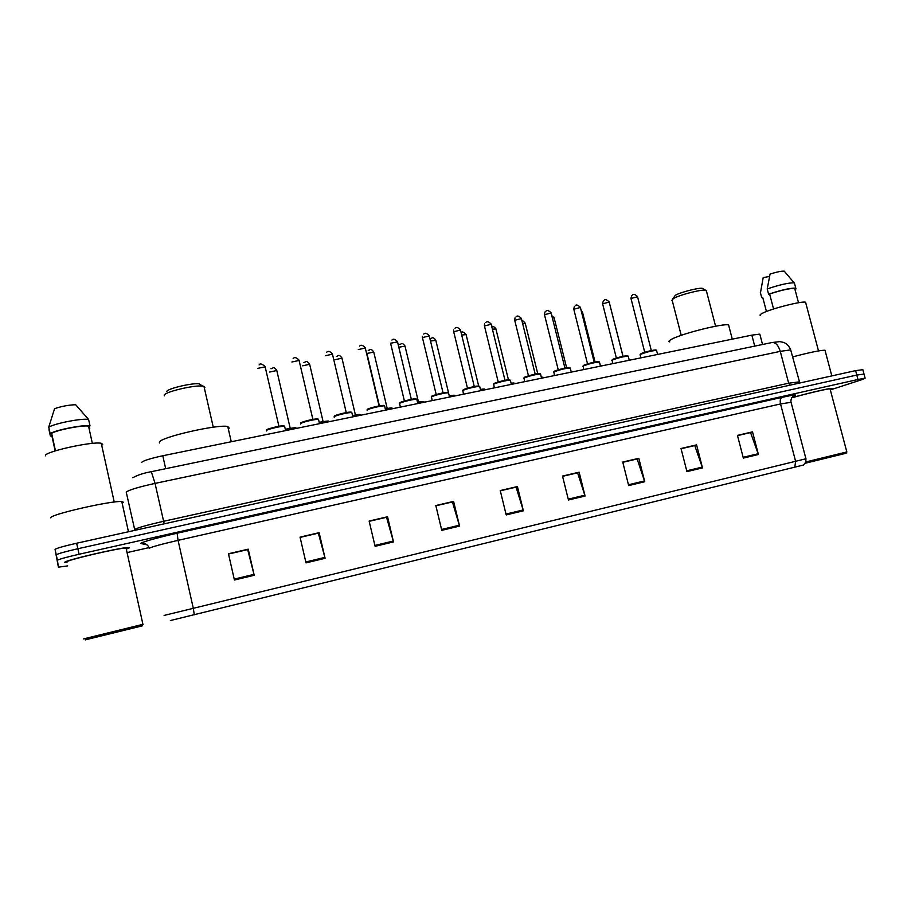 <?xml version="1.0" encoding="UTF-8"?>
<svg xmlns="http://www.w3.org/2000/svg" width="911" height="911" viewBox="0 0 911 911"><rect width="100%" height="100%" fill="white"/><g stroke="black" fill="none" stroke-linecap="round" stroke-linejoin="round"><path stroke-width="1.37" d="M141.558 462.435C143.414 460.647 150.497 458.427 162.784 455.762L751.848 335.146L759.82 334.143L759.99 334.77M862.842 369.684L855.623 370.629L76.672 543.229C63.463 546.247 56.266 548.308 55.07 549.413L58.395 567.166L67.699 565.902M830.331 389.908L862.387 379.5L865.12 378.167L857.991 379.488L79.075 554.252L77.868 548.741C64.658 551.77 57.45 553.808 56.243 554.867C57.45 553.808 64.658 551.77 77.868 548.741L856.807 375.059L77.868 548.741L76.672 543.229M864.015 374.068L856.807 375.059L864.015 374.068M64.783 562.36L66.958 562.497L64.783 562.36C62.825 560.88 119.273 547.636 127.95 547.522C119.273 547.636 62.825 560.88 64.783 562.36M127.54 548.729L129.419 547.784L127.95 547.522L129.419 547.784L127.54 548.729M737.511 435.617L750.562 432.577L758.419 454.498L752.52 431.86L737.443 435.367L743.353 458.108L758.419 454.498M737.489 435.515L752.52 431.86M681.075 448.747L694.763 445.559L702.506 467.901L696.585 444.875L681.018 448.497L686.94 471.625L702.506 467.901M681.052 448.645L696.585 444.875M622.805 462.298L637.142 458.962L644.749 481.725L638.816 458.313L622.737 462.048L628.67 485.586L644.749 481.725M622.771 462.207L638.816 458.313M562.577 476.316L577.608 472.82L585.078 496.028L579.134 472.194L562.508 476.066L568.453 500.002L585.078 496.028M562.543 476.214L579.134 472.194M228.524 554.047L247.678 549.595L254.203 575.274L248.236 549.162L228.456 553.763L234.423 580.022L254.203 575.274M228.502 553.934L248.236 549.162M300.118 537.388L318.349 533.151L325.102 558.295L319.135 532.673L300.049 537.114L306.016 562.873L325.102 558.295M300.095 537.285L319.135 532.673M369.194 521.32L386.549 517.277L393.506 541.908L387.539 516.765L369.126 521.046L375.093 546.327L393.506 541.908M369.16 521.206L387.539 516.765M435.879 505.799L452.414 501.95L459.565 526.091L453.598 501.392L435.811 505.537L441.778 530.35L459.565 526.091M435.857 505.696L453.598 501.392M500.298 490.813L516.07 487.134L523.381 510.798L517.425 486.554L500.241 490.551L506.197 514.92L523.381 510.798M500.276 490.71L517.425 486.554M803.513 465.009L170.357 620.55M830.206 389.452C832.176 388.724 832.665 388.371 831.663 388.382C828.851 388.28 806.303 393.586 791.693 397.777C806.303 393.586 828.851 388.28 831.663 388.382C832.665 388.371 832.176 388.724 830.206 389.452M79.075 554.252C65.865 557.293 58.646 559.32 57.427 560.333L58.395 567.166M128.326 552.317L149.062 547.613M142.15 625.891L85.213 639.886M142.925 624.342L83.561 638.907M126.253 548.889L127.426 548.24L126.048 547.989C117.895 548.103 65.057 560.504 66.833 561.905L66.845 561.928M122.176 503.327L123.52 502.303L121.789 501.574C111.802 500.355 48.203 514.92 50.834 517.869M101.736 445.422L102.727 444.329L101.269 443.327C93.059 440.992 43.409 451.981 45.55 455.705L45.573 455.785M55.15 450.911L51.836 435.686L50.356 435.97L51.927 436.096M89.232 425.972L89.756 428.307L89.05 428.443M89.096 428.637L89.756 428.307M50.356 435.97L48.978 429.628M92.353 443.395L88.538 426.109C82.616 424.993 57.803 429.776 51.631 433.26L55.457 450.82M88.538 426.109L90.007 425.824L88.606 419.47L75.67 404.723C68.655 404.951 61.606 406.283 54.546 408.697L48.75 427.134L50.139 433.556L51.631 433.26M88.606 419.47L88.447 419.447C82.172 418.092 54.933 423.342 48.75 427.134M90.007 425.824C84.017 424.458 56.402 429.787 50.139 433.556M201.012 385.057L199.065 383.804C192.016 382.791 167.077 388.724 166.759 391.491M204.36 388.063L204.884 387.471L203.95 386.31L202.584 386.07C194.271 384.886 164.584 391.946 164.253 395.192L164.401 395.852M228.319 428.91L229.219 428.113L227.773 426.53C218.538 423.911 159.789 437.314 159.357 442.177L159.539 442.974M703.303 288.912L702.244 288.309C698.213 287.66 680.266 292.329 675.336 295.301L672.557 299.093M706.503 291.281L705.501 290.165C700.764 289.413 679.401 294.959 673.582 298.455L671.828 300.323M728.925 326.263L728.584 324.954C723.778 323.12 682.84 333.301 672.124 338.972C668.97 340.566 668.184 341.557 669.801 341.944M846.114 453.245L805.29 463.232M846.831 451.936L805.882 461.957M830.149 389.202L830.035 388.815C827.347 388.712 805.21 393.951 791.625 397.891M825.195 350.997L824.99 350.223C820.207 350.245 809.401 352.489 792.547 356.93M805.814 303.169L805.575 302.236C802.272 300.835 772.437 308.328 763.202 312.883C760.23 314.295 759.364 315.172 760.583 315.513M766.447 311.516L762.86 297.92M769.544 276.42L763.19 277.616L760.423 293.023M762.723 297.407L761.71 297.601L762.997 298.421M761.71 297.601L760.332 292.385M794.597 283.685L795.986 288.912L794.722 288.457C789.803 288.252 781.433 290.108 769.624 294.025L773.576 309M784.599 271.319L784.246 271.171C781.558 270.988 776.832 271.945 770.08 274.052L767.21 288.958L768.599 294.219L769.624 294.025M794.392 282.888L794.13 282.82C788.311 282.786 779.338 284.824 767.21 288.958M795.781 288.138C790.349 287.933 781.296 289.971 768.599 294.219M165.688 468.698L162.784 455.762M754.729 346.123L751.848 335.146M790.862 350.553L790.68 349.87L780.271 351.373L155.041 483.399C138.21 487.123 128.61 490.038 126.242 492.134L134.646 529.462M164.196 523.836L155.041 483.399L151.328 471.682M134.577 529.781L134.543 529.576C137.003 527.913 146.671 525.157 163.513 521.308L788.664 383.201L799.129 381.891M55.07 549.413L57.427 560.333M855.623 370.629L857.991 379.488M132.812 477.751C137.424 475.086 143.619 473.06 151.385 471.67L772.232 342.479C775.716 342.422 778.393 345.383 780.271 351.373L788.664 383.201L789.826 385.205M799.812 382.996L790.68 349.87C789.188 346.226 786.899 343.766 783.824 342.468L779.827 341.614L771.936 342.547M147.081 544.88L141.182 543.56C138.039 543.161 156.624 537.797 177.121 533.22L782.048 397.355C780.328 398.301 779.827 400.498 780.533 403.937L178.066 540.348C161.418 544.209 151.795 546.851 149.176 548.285L149.222 548.468M782.048 397.355C794.893 394.554 798.548 394.212 793.025 396.331M791.055 402.32L780.533 403.937L795.599 461.296L805.928 458.757L790.964 401.945C790.532 396.672 794.847 395.203 794.278 395.647L793.128 396.251M794.825 467.206L795.599 461.296L193.303 608.32L194.294 614.8M164.105 615.415L193.303 608.32L178.066 540.348L177.121 533.22M141.182 543.56C145.191 542.99 147.878 544.55 149.256 548.217M523.153 509.966L505.981 514.077M459.338 525.237L441.573 529.485M393.279 541.043L374.888 545.45M324.874 557.407L305.811 561.973M253.987 574.374L234.207 579.111M584.839 495.208L568.248 499.171M644.51 480.928L628.465 484.766M702.267 467.104L686.735 470.816M758.18 453.724L743.148 457.322M284.767 426.929L284.631 426.337C282.216 425.744 267.287 429.206 266.376 430.573L266.467 430.937M273.596 427.441L277.024 426.667M265.135 366.826L257.836 368.351M266.855 429.833C267.868 428.375 284.073 424.856 284.278 426.041M318.656 419.982L318.52 419.413C316.208 418.832 301.666 422.226 300.528 423.615L300.63 424.036M307.531 420.552L311.084 419.743M299.081 360.437L291.896 361.997M300.994 422.875C302.224 421.417 317.837 417.99 318.155 419.106M351.976 413.161L351.84 412.603C349.619 412.045 335.442 415.37 334.098 416.771L334.212 417.238M340.873 413.788L344.563 412.934M332.458 354.151L325.375 355.745M334.553 416.042C335.977 414.585 351.031 411.237 351.452 412.284M384.738 406.454L384.601 405.919C382.472 405.361 368.636 408.629 367.099 410.052L367.224 410.565M373.658 407.149L377.484 406.249M365.265 347.979L358.285 349.596M367.543 409.324C369.149 407.866 383.656 404.598 384.191 405.577M416.953 399.861L416.828 399.337C414.778 398.79 401.273 402.002 399.542 403.436L400.385 407.115M405.885 400.612L409.848 399.667M397.538 341.91L390.58 343.231L404.416 401.022M399.986 402.719C401.751 401.261 415.735 398.084 416.384 398.995M448.645 393.37L448.519 392.857C446.561 392.334 433.351 395.488 431.45 396.934L432.213 400.589M437.576 394.178L441.687 393.188M429.275 335.931L422.431 337.582L436.21 394.565M431.882 396.228C433.795 394.77 447.255 391.673 448.053 392.504M479.812 386.981L479.698 386.503C477.808 385.979 464.895 389.077 462.822 390.546L463.517 394.178M468.755 387.87L472.991 386.822M460.488 330.067L453.701 331.718L467.48 388.234M463.243 389.84C465.293 388.393 478.229 385.376 479.186 386.127M510.479 380.707L510.365 380.24C508.554 379.728 495.914 382.779 493.694 384.248L494.297 387.881M499.41 381.652L503.794 380.57M491.2 324.282L484.458 325.956L498.226 381.994M494.104 383.565C496.267 382.119 508.634 379.192 509.796 379.853M540.656 374.523L540.542 374.079C535.361 374.41 529.872 375.742 524.053 378.065L524.577 381.675M529.576 375.537L534.097 374.41M521.411 318.599L514.715 320.285L528.482 375.856M524.451 377.382C527.298 375.605 542.159 372.417 539.995 374.045M570.343 368.443L570.24 368.021C565.219 368.34 559.787 369.661 553.922 371.984L554.366 375.583M559.252 369.524L563.909 368.351M551.144 313.008L544.482 314.705L558.249 369.82M554.321 371.301C557.327 369.524 571.846 366.381 569.671 367.976M599.563 362.464L599.461 362.054C594.61 362.373 589.223 363.683 583.325 365.994L583.666 369.581M588.449 363.603L593.243 362.384M580.398 307.497L573.782 309.216L587.538 363.876M583.7 365.322C586.855 363.523 601.066 360.437 598.88 362.02M628.328 356.577L628.226 356.178C623.523 356.497 618.193 357.795 612.249 360.096L612.511 363.671M617.191 357.784L622.122 356.508M609.197 302.088L602.615 303.818L616.36 358.034M612.625 359.435C615.916 357.624 629.831 354.595 627.633 356.144M656.649 350.781L656.546 350.405C651.98 350.712 646.708 351.999 640.718 354.299L640.182 355.062L640.888 357.864M645.489 352.045L650.534 350.735M637.552 296.747L630.993 298.489L644.726 352.284M641.093 353.639C644.521 351.828 658.152 348.833 655.931 350.371M296.132 428.455L285.655 429.821M295.813 428.523L295.756 428.307C297.248 427.305 293.843 427.635 285.53 429.286L295.38 427.999M276.796 370.526L269.713 372.03M285.519 429.263L288.776 428.569M328.939 421.736L319.476 422.886M328.62 421.804L328.564 421.577C329.93 420.643 326.855 420.905 319.351 422.351L328.176 421.246M309.649 364.286L302.68 365.823M319.34 422.305L321.72 421.839M361.2 415.131L352.739 416.065M360.893 415.2L360.836 414.949C359.492 414.664 362.271 413.662 352.614 415.541L360.426 414.619M341.967 358.16L335.1 359.72M352.603 415.496L354.117 415.222M392.937 408.64L385.433 409.369M392.652 408.697L392.584 408.424C391.377 408.128 393.768 407.263 385.307 408.845L392.151 408.094M373.761 352.136L366.917 353.434L379.409 405.873M385.296 408.811L385.991 408.697M424.15 402.241L417.659 402.764M423.888 402.298L423.82 402.013C424.594 401.318 422.499 401.398 417.534 402.252L423.364 401.671M405.042 346.203L398.802 347.193M454.862 395.955L449.351 396.285M454.623 396L454.555 395.704C455.238 395.067 453.462 395.089 449.225 395.784L454.065 395.351M435.822 340.361L430.504 341.033M485.085 389.76L480.53 389.919M480.404 389.43L484.265 389.122M466.102 334.622L461.706 335.032M514.829 383.679L511.208 383.668M514.658 383.713L511.082 383.178L513.963 382.996M495.914 328.973L492.395 329.167M544.106 377.678L541.396 377.53M543.969 377.712L541.282 377.052L543.32 377.348M525.26 323.405L522.607 323.428M572.917 371.779L571.106 371.506M572.825 371.802L572.154 371.426M554.15 317.928L552.339 317.802M601.294 365.971L600.36 365.607M601.146 365.63L600.543 365.596M582.584 312.53L581.617 312.314M762.541 344.495L759.82 334.143M862.763 369.365L865.12 378.167M803.445 465.054L805.825 462.128L805.928 458.768M142.093 625.971L143.095 624.365M126.048 547.989L142.936 624.399M121.789 501.574L128.462 531.751M101.269 443.327L114.239 502.052M87.205 417.796L88.447 419.447M199.065 383.804L202.584 386.07M203.95 386.31L213.276 427.213M227.773 426.53L231.246 441.744M702.244 288.309L705.501 290.165M706.253 290.313L715.59 326.218M728.584 324.954L732.285 339.154M672.238 300.573L681.212 335.35M846.091 453.279L846.9 451.947M830.035 388.815L846.831 451.958M824.99 350.223L831.823 375.901M805.575 302.236L818.511 350.906M794.722 288.457L798.514 302.737M784.246 271.171L794.13 282.82M266.684 429.89C265.067 429.457 281.146 425.483 282.023 425.892L284.631 426.337L285.621 430.607M259.088 364.935C259.977 363.261 261.969 363.774 265.067 366.495L278.937 426.314M300.835 422.932C299.56 422.67 311.596 419.276 315.081 419.071L318.52 419.413L319.522 423.672M293.148 358.547C294.481 356.896 296.428 357.419 299.013 360.107L312.883 419.402M334.405 416.099C333.426 415.564 348.093 411.886 349.289 412.182L351.84 412.603L352.842 416.839M326.639 352.272C328.062 350.712 329.976 351.225 332.378 353.844L346.26 412.615M367.201 410.474L367.144 409.631M367.406 409.369C366.598 408.868 380.582 405.213 382.666 405.452L384.601 405.919L385.615 410.132M359.549 346.112C360.938 344.586 362.817 345.11 365.197 347.672L379.078 405.93M399.462 403.493L399.656 402.924M399.849 402.764C399.132 402.229 413.127 398.654 414.346 398.927L416.828 399.337L417.842 403.539M391.912 340.054C393.21 338.55 395.067 339.074 397.469 341.614L411.339 399.371M431.313 397.037L431.598 396.387M422.351 337.298L422.328 336.284M431.757 396.274C431.358 395.681 444.545 392.288 446.026 392.459L448.519 392.857L449.533 397.048M423.729 334.098C424.959 332.629 426.781 333.141 429.206 335.658L443.076 392.914M462.617 390.682L462.993 389.965M453.632 331.456L453.701 329.941M463.13 389.885C463.562 389.054 476.259 385.843 477.421 386.082L479.698 386.503L480.712 390.66M455.022 328.233C456.183 326.787 457.982 327.311 460.419 329.793L474.289 386.56M493.409 384.442L493.876 383.668M484.39 325.694L484.606 323.804M493.99 383.599C494.047 382.939 506.265 379.762 507.905 379.853L510.365 380.24L511.39 384.385M485.814 322.483C486.895 321.059 488.672 321.572 491.131 324.02L505.001 380.32M523.7 378.293L524.246 377.473M514.647 320.034L515.034 317.848M524.349 377.416C524.622 376.721 536.385 373.647 538.094 373.704L540.542 374.079L541.567 378.202M516.093 316.812C517.141 315.411 518.883 315.923 521.343 318.349L535.201 374.182M553.501 372.257L554.139 371.381M544.425 314.466L544.96 312.052M554.218 371.335C554.89 370.583 565.617 367.668 568.259 367.6L570.24 368.021L571.265 372.121M545.894 311.232C546.794 309.842 548.524 310.344 551.075 312.758L564.934 368.135M582.824 366.302L583.541 365.391M573.725 308.988L574.397 306.403M583.609 365.345L596.432 361.781L599.461 362.054L600.497 366.131M575.205 305.754C576.082 304.376 577.79 304.878 580.341 307.269L594.188 362.179M611.668 360.449L612.465 359.492M602.558 303.591L603.355 300.881M612.534 359.458L625.31 355.905L628.226 356.178L629.262 360.244M604.061 300.357C604.893 299.002 606.589 299.503 609.14 301.86L622.976 356.326M640.069 354.698L641.002 353.662L653.711 350.131L656.546 350.405L657.583 354.447M630.947 298.284L631.847 295.471M632.473 295.05C633.27 293.706 634.944 294.207 637.495 296.53L651.319 350.564M290.222 428.307L276.716 370.219C273.106 365.687 273.254 368.636 270.943 368.693M323.086 421.577L309.581 363.99C306.107 359.481 305.47 362.578 303.91 362.464M355.415 414.972L341.898 357.875C338.357 353.4 338.414 356.406 336.33 356.338M387.209 408.47L373.692 351.851C370.185 347.398 370.242 350.439 368.215 350.325M418.491 402.07L404.974 345.929C401.512 341.5 401.523 344.563 399.587 344.404M448.565 392.869L435.754 340.099C432.395 335.704 431.689 338.892 430.447 338.585M484.88 389.806L484.8 389.498C485.29 388.929 483.832 388.906 480.404 389.418M478.685 386.036L466.045 334.371C463.642 331.877 462.002 331.319 461.125 332.686M508.452 379.807L495.857 328.723C493.773 326.411 492.43 325.762 491.803 326.776M537.763 373.749L525.203 323.177C523.381 321.002 522.322 320.308 522.026 321.082M566.631 367.816L554.093 317.7L551.804 315.661M595.065 362.009L582.539 312.325L581.184 310.628M623.056 356.315L610.313 306.46"/></g></svg>
